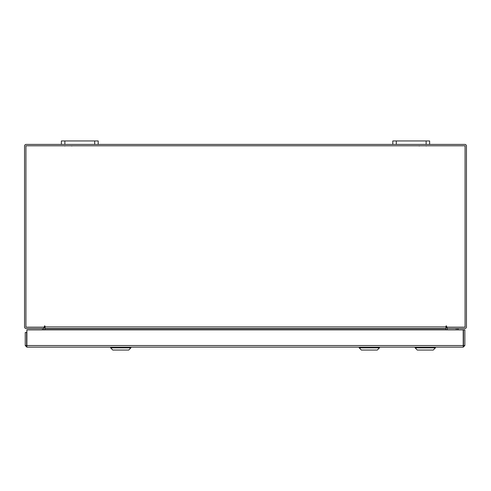 <?xml version="1.0" encoding="UTF-8"?>
<svg xmlns="http://www.w3.org/2000/svg" width="491" height="491" viewBox="0 0 491 491"><rect width="100%" height="100%" fill="white"/><g stroke="black" fill="none" stroke-linecap="round" stroke-linejoin="round"><path stroke-width="0.74" d="M426.127 144.415L426.127 140.954L429.625 140.954L429.625 144.415L392.8 144.415L392.8 140.954L396.298 140.954L396.298 144.415M426.127 140.954L396.298 140.954M94.702 144.415L94.702 140.954L98.2 140.954L98.2 144.415L61.375 144.415L61.375 140.954L64.873 140.954L64.873 144.415M94.702 140.954L64.873 140.954M26.864 345.768L26.864 347.143L25.25 345.529L463.216 345.529L463.234 347.143L26.864 347.143L26.888 329.878L463.216 329.878L463.234 347.143L464.848 345.529L463.473 345.529L463.473 329.878L464.848 329.878L464.848 345.529M25.25 345.529L25.25 332.505L26.624 332.505L26.888 331.357M26.624 345.529L26.624 332.505M43.65 328.54L43.889 329.878M447.111 329.878L447.35 328.54M429.625 144.415L464.836 144.415A1.614 1.614 0 0 1 466.45 146.03L466.45 326.926A1.614 1.614 0 0 1 464.836 328.54L447.111 328.54L447.105 327.166M43.889 327.166L43.889 328.54L26.164 328.54A1.614 1.614 0 0 1 24.55 326.926L24.55 146.03A1.614 1.614 0 0 1 26.164 144.415L61.375 144.415M392.8 144.415L98.2 144.415M45.037 327.957A1.614 1.614 0 0 0 43.889 327.184M447.111 327.184A1.614 1.614 0 0 0 445.963 327.957M446.65 326.239A0.344 0.344 0 0 0 446.307 325.895A0.344 0.344 0 0 0 445.963 326.239L445.963 328.54L45.037 328.54L45.037 326.239A0.344 0.344 0 0 0 44.693 325.895A0.344 0.344 0 0 0 44.35 326.239L44.35 327.166L25.925 327.166L25.925 145.79L465.075 145.79L465.075 327.166L446.65 327.166L446.65 326.239A0.344 0.344 0 0 0 446.307 325.895A0.344 0.344 0 0 0 445.963 326.239M45.037 329.878L45.037 328.78L445.963 328.78L445.963 329.878M445.963 328.78L45.037 328.78M45.037 326.239A0.344 0.344 0 0 0 44.693 325.895A0.344 0.344 0 0 0 44.35 326.239M26.888 340.103A3.314 3.314 0 0 1 26.624 338.815M42.514 328.54L42.514 329.878M26.888 340.858A3.676 3.676 0 0 1 26.624 340.404M433.24 350.046L435.419 347.867L433.24 350.046L417.295 350.046L415.122 347.867L435.419 347.867L435.419 347.143M458.103 328.639L458.103 329.878L458.103 328.639M457.956 328.54L457.993 329.878M457.722 328.54L454.697 328.54M446.65 327.086L445.963 326.957M445.963 326.846L446.65 326.846M457.821 329.878L457.858 328.54M379.482 347.867L377.309 350.046L361.358 350.046L359.185 347.867L379.482 347.867L379.482 347.143M130.913 347.867L128.74 350.046L112.789 350.046L110.616 347.867L130.913 347.867L130.913 347.143M45.037 326.926L445.963 326.926M456.213 328.817L456.213 329.878M457.71 328.62L457.71 329.878M71.778 145.993L71.398 145.79L71.778 145.993M64.781 145.993L65.162 145.79L64.781 145.993M426.219 145.993L425.838 145.79M419.222 145.993L419.602 145.79M359.185 347.867L359.185 347.143L359.185 347.867L361.358 350.046M415.122 347.867L415.122 347.143L415.122 347.867L417.295 350.046M110.616 347.867L110.616 347.143"/></g></svg>
